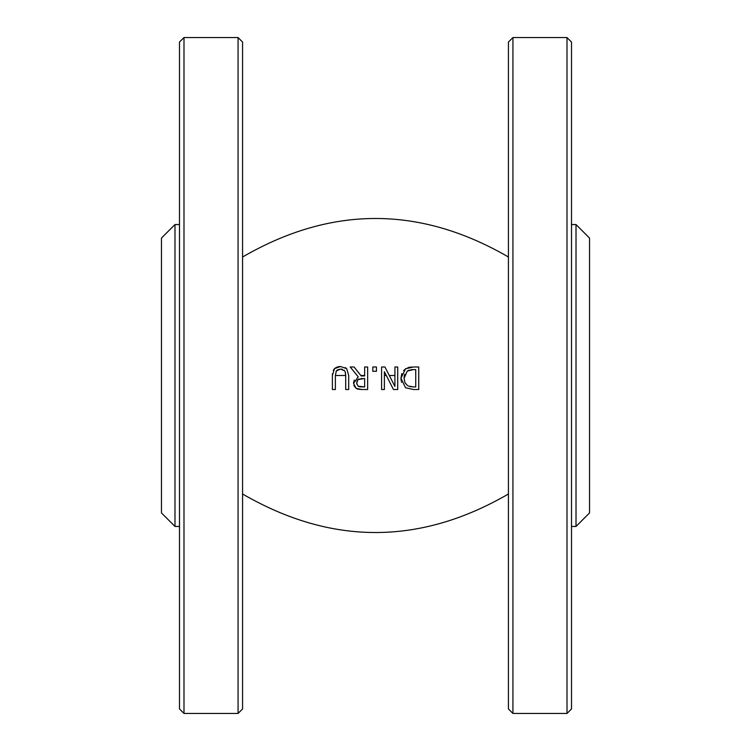 <?xml version="1.0" encoding="UTF-8"?>
<svg xmlns="http://www.w3.org/2000/svg" width="751" height="751" viewBox="0 0 751 751"><rect width="100%" height="100%" fill="white"/><g stroke="black" fill="none" stroke-linecap="round" stroke-linejoin="round"><path stroke-width="1.13" d="M336.57 370.618L336.148 371.238M333.247 370.393L334.542 368.6L332.383 375.462L332.383 389.525L335.378 389.525L335.378 375.397L336.345 370.919L340.541 369.079L337.265 369.971M344.54 370.665L344.089 370.177M342.475 369.323L341.433 369.116M345.094 371.576L345.695 375.462L345.329 372.196M403.559 370.59L406.197 368.422M407.887 367.68L409.727 367.239M410.149 367.173L411.867 367.032M413.444 366.995L405.559 368.797L400.959 378.241L401.823 373.529M361.212 375.96L364.648 375.96L361.212 375.96L354.096 366.995L360.846 375.5L364.648 375.5M345.695 375.462L345.695 389.525L348.689 389.525L348.689 375.462L346.793 368.872M345.16 367.558L346.089 368.197M346.53 368.6L340.541 366.516L334.542 368.6L336.795 367.126M337.988 366.76L340.119 366.526M332.383 375.462L332.449 373.791M354.096 366.995L350.201 366.995L358.218 376.795L353.543 383.404L353.674 381.921M353.984 380.785L354.294 380.081M357.805 389.131L356.105 388.333L353.862 385.563M361.625 389.525L357.833 389.14M393.458 389.525L384.381 371.689L393.458 389.525L397.711 389.525L397.711 366.995L394.913 366.995L394.913 386.418L384.944 366.995L381.592 366.995L381.592 389.525L384.381 389.525L384.381 371.689M401.503 382.25L401.363 381.743M401.109 380.466L400.959 378.241L405.521 387.732L413.594 389.525L405.521 387.732M376.439 371.304L372.825 371.304L376.439 371.304L376.439 366.995L372.825 366.995L372.825 371.304M340.541 369.079L344.728 370.919M413.594 389.525L418.729 389.525L418.729 366.995L413.538 366.995M409.933 386.577L413.444 386.934L408.366 386.033M415.735 386.934L413.444 386.934L415.735 386.934L415.735 369.586L413.444 369.586L415.735 369.586M404.864 382.531L407.493 385.582L404.939 382.7L404.085 378.279L407.22 371.088L413.444 369.586M404.714 374.261L404.226 376.195M404.141 376.88L404.085 378.279M412.552 369.605L410.759 369.764M409.248 370.093L408.751 370.262M407.849 370.684L407.22 371.088M353.543 383.404L356.105 388.333L361.832 389.525L367.643 389.525L367.643 366.995L364.648 366.995L364.648 375.96M364.648 386.934L358.096 386.164L356.669 383.17L357.945 379.63L364.648 378.457L364.648 386.934L359.898 386.812M362.02 378.457L361.015 378.495M359.034 378.898L357.945 379.63M357.307 380.419L357.072 380.888M356.809 381.705L356.734 384.005M358.781 386.521L359.579 386.756M238.067 375.5L238.067 713.45L183.995 713.45L183.995 37.55L238.067 37.55L238.067 375.5M238.067 713.45L242.573 708.944L242.573 42.056L238.067 37.55M183.995 37.55L179.489 42.056L179.489 708.944L183.995 713.45M161.465 238.067L161.465 512.933L174.983 526.451L174.983 224.549L161.465 238.067M161.465 465.62L161.465 285.38M589.535 512.933L589.535 238.067L576.017 224.549L576.017 526.451L589.535 512.933M512.933 375.5L512.933 37.55L508.427 42.056L508.427 708.944L512.933 713.45L512.933 375.5M567.005 713.45L571.511 708.944L571.511 42.056L567.005 37.55L567.005 713.45L512.933 713.45M345.695 375.5L335.378 375.5M394.913 375.5L389.309 375.5M384.381 375.5L386.324 375.5M242.573 493.998C331.191 545.357 419.809 545.357 508.427 493.998M242.573 257.002C331.191 205.643 419.809 205.643 508.427 257.002M179.489 224.549L174.983 224.549M179.489 526.451L174.983 526.451M567.005 37.55L512.933 37.55M576.017 224.549L571.511 224.549M576.017 526.451L571.511 526.451"/></g></svg>
